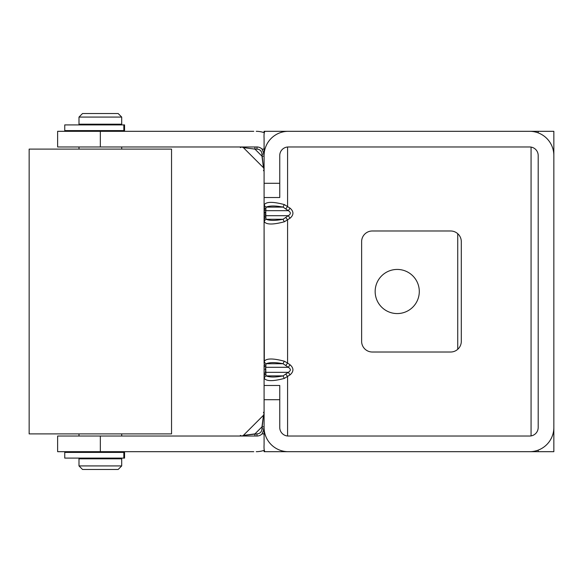 <?xml version="1.0" encoding="UTF-8"?>
<svg xmlns="http://www.w3.org/2000/svg" width="583" height="583" viewBox="0 0 583 583"><rect width="100%" height="100%" fill="white"/><g stroke="black" fill="none" stroke-linecap="round" stroke-linejoin="round"><path stroke-width="0.87" d="M263.917 152.527A7.12 7.12 0 0 1 264.012 153.03A7.12 7.12 0 0 0 263.917 152.527L264.092 154.094L262.059 149.11L264.092 149.11L264.092 138.433C263.859 134.061 264.223 131.692 265.192 131.313L358.778 131.313M553.85 230.985L553.85 131.313L458.449 131.313M264.092 132.654L264.092 131.313L279.753 131.313M100.342 146.974L100.342 131.313L57.63 131.313L57.63 146.974L256.972 146.974A7.12 7.12 0 0 1 262.059 149.11M100.342 131.313L253.765 131.313M284.344 221.78L290.057 218.224C293.876 214.865 293.876 211.505 290.057 208.153L284.344 204.589C273.245 201.638 266.569 201.638 264.318 204.589L264.318 221.78C266.569 224.739 273.245 224.739 284.344 221.78A3.556 0.423 58.7 0 1 283.054 219.266L288.279 215.703L290.057 218.224M265.731 210.886L265.87 217.452A3.556 2.908 180 0 0 264.092 219.966L264.318 361.22C266.569 358.261 273.245 358.261 284.344 361.22L287.587 363.034L287.587 219.966L285.801 217.452M265.731 367.516L265.87 372.333A3.556 2.908 180 0 0 264.092 374.847L264.092 433.89L262.059 433.89L264.092 428.906L264.092 444.567C263.859 448.939 264.223 451.308 265.192 451.687L358.778 451.687M265.87 374.082L266.059 375.889C269.812 377.39 275.475 377.39 283.054 375.889L288.279 372.333L265.87 372.333L265.87 374.082A3.556 2.908 180 0 0 264.092 376.596L264.318 378.411C266.569 381.362 273.245 381.362 284.344 378.411L290.057 374.847C293.876 371.495 293.876 368.135 290.057 364.776L287.587 363.034L285.801 365.548L283.054 363.734A3.564 0.423 -58.7 0 1 284.344 361.22M264.092 149.11L264.092 155.523A24.209 24.209 0 0 1 288.293 131.313L529.641 131.313A24.209 24.209 0 0 1 553.85 155.523L553.85 131.313M264.092 385.48L279.753 385.48L279.753 427.477A8.541 8.541 0 0 0 288.293 436.026L529.641 436.026A8.541 8.541 0 0 0 538.189 427.477L538.189 155.523A8.541 8.541 0 0 0 529.641 146.974L288.293 146.974A8.541 8.541 0 0 0 279.753 155.523L279.753 183.288L264.092 183.288L264.092 206.404L264.092 169.201L263.465 167.707L243.359 147.601L241.858 146.974M290.057 374.847L288.279 372.333C291.019 370.65 291.019 368.973 288.279 367.297L290.057 364.776M279.753 399.712L264.092 399.712L264.092 427.477A24.209 24.209 0 0 0 288.293 451.687L529.641 451.687A24.209 24.209 0 0 0 553.85 427.477L553.85 451.687L458.449 451.687M450.615 230.985A10.676 10.676 0 0 1 461.299 241.661L461.299 341.339A10.676 10.676 0 0 1 450.615 352.015L372.304 352.015A10.676 10.676 0 0 1 361.628 341.339L361.628 241.661A10.676 10.676 0 0 1 372.304 230.985L450.615 230.985M264.318 378.411A3.564 3.017 167.1 0 1 266.059 375.889L283.054 375.889A3.556 0.423 58.7 0 0 284.344 378.411M264.092 159.939L264.092 163.182M264.092 168.4L264.092 163.225M264.092 159.968L264.092 156.652M264.092 156.229L264.092 163.349M264.092 169.157L264.092 168.676M264.318 361.22A3.556 3.017 -167.1 0 0 266.059 363.734L283.054 363.734C275.475 362.24 269.812 362.24 266.059 363.734L265.87 365.548A3.556 2.908 180 0 1 264.092 363.034L264.092 206.404A3.556 2.908 180 0 0 265.87 208.918L265.87 210.667A3.556 2.908 180 0 1 264.092 208.153L264.092 208.605M290.057 208.153L288.279 210.667C291.019 212.35 291.019 214.027 288.279 215.703L265.87 215.703A3.556 2.908 180 0 0 264.092 218.224L264.092 209.166M242.04 436.026L243.359 435.399L263.465 415.293L264.092 413.792L264.092 365.789M264.092 365.235L264.092 364.776A3.556 2.908 180 0 0 265.87 367.297L265.87 365.548M264.092 413.915L264.092 414.316L264.092 413.915M264.092 419.993L264.092 426.355M264.092 419.651L264.092 421.407M279.753 451.687L264.092 451.687L264.092 450.346M264.267 132.72A23.495 23.495 0 0 0 256.258 131.313M262.212 132.079L263.501 132.458M100.342 436.026L57.63 436.026L57.63 451.687L100.342 451.687L100.342 436.026L256.972 436.026L256.972 433.89A4.985 4.985 0 0 0 261.956 428.906L263.465 415.293L261.956 426.873L254.939 433.89L243.359 435.399L256.972 433.89M254.341 146.974L251.098 146.974M247.848 146.974L245.334 146.974M247.877 146.974L248.584 146.974M250.333 146.974L251.12 146.974M253.765 451.687L100.342 451.687M457.735 233.703L457.735 349.297M397.22 269.433A22.067 22.067 0 0 0 375.153 291.5A22.067 22.067 0 0 0 397.22 313.567A22.067 22.067 0 0 0 419.294 291.5A22.067 22.067 0 0 0 397.22 269.433M264.296 204.677L264.318 204.589A3.556 3.017 -167.1 0 0 266.059 207.111L265.87 208.918M265.651 215.353L265.294 214.457M265.134 213.101L265.272 212.023M265.651 371.976L265.294 371.079M265.134 369.724L265.272 368.645M553.85 451.687L553.85 352.015M553.85 427.477L553.85 155.523M538.189 131.313L538.189 132.873M538.189 450.127L538.189 451.687M264.092 197.52L279.753 197.52L279.753 183.288M256.258 451.687A23.495 23.495 0 0 0 264.267 450.28M262.059 433.89A7.12 7.12 0 0 1 256.972 436.026M264.092 426.873L261.956 426.873M254.939 436.026L254.939 433.89M251.127 436.026L250.333 436.026M249.757 436.026L244.845 436.026M242.827 436.026L243.461 436.026M242.171 436.026L247.841 436.026M251.098 436.026L254.334 436.026M254.939 146.974L254.939 149.11L243.359 147.601L254.939 149.11L261.956 156.127L263.465 167.707L261.956 154.094A4.985 4.985 0 0 0 256.972 149.11L254.939 149.11M264.092 156.127L261.956 156.127M265.87 210.667L288.279 210.667L283.054 207.111A3.564 0.423 -58.7 0 1 284.344 204.589M283.054 207.111C275.475 205.61 269.812 205.61 266.059 207.111L283.054 207.111M265.87 217.452L266.059 219.266A3.564 3.017 167.1 0 0 264.318 221.78M266.059 219.266C269.812 220.76 275.475 220.76 283.054 219.266L266.059 219.266M78.989 117.074L82.546 113.517L118.145 113.517L121.701 117.074L121.701 124.194L78.989 124.194L78.989 117.074L121.701 117.074M78.989 458.806L121.701 458.806L121.701 465.926L78.989 465.926L78.989 458.806M118.145 124.194L118.145 124.908M82.546 124.194L82.546 124.908M118.145 458.806L118.145 458.092M82.546 458.806L82.546 458.092M121.701 465.926L118.145 469.483L82.546 469.483L78.989 465.926M123.836 452.401L64.749 452.401L64.749 458.092L123.836 458.092L123.836 452.401L124.565 452.401L124.565 458.092L123.836 458.092M123.836 124.908L64.749 124.908L64.749 130.599L123.836 130.599L123.836 124.908L124.565 124.908L124.565 130.599L123.836 130.599M171.54 149.11L29.15 149.11L29.15 433.89L171.54 433.89L171.54 149.11M287.587 435.997L287.587 376.596L285.801 374.082M285.801 208.918L287.587 206.404L287.587 147.003M285.801 365.548L288.279 367.297L265.87 367.297M531.069 147.098L531.069 435.902M264.092 428.906L261.956 428.906M256.972 146.974L256.972 149.11M264.092 154.094L261.956 154.094M264.092 208.568L264.092 208.947M264.092 209.027L264.092 216.293M264.092 365.191L264.092 365.577M264.092 369.811L264.092 372.916M264.092 415.366L264.092 416.408M264.092 417.654L264.092 422.653M264.092 424.118L264.092 425.058M264.092 413.762L263.465 412.276M243.381 436.026L244.168 436.026M245.662 436.026L246.478 436.026M248.577 436.026L249.764 436.026M252.009 436.026L253.146 436.026M240.342 435.399L241.828 436.026M241.974 436.026L242.375 436.026M244.838 436.026L247.01 436.026M247.753 436.026L253.911 436.026M243.41 146.974L244.168 146.974M245.683 146.974L246.471 146.974M252.002 146.974L253.139 146.974M253.911 146.974L247.768 146.974M246.988 146.974L244.824 146.974M244.539 146.974L242.805 146.974M242.382 146.974L241.974 146.974M241.828 146.974L240.342 147.601M264.092 167.459L264.092 166.293M264.092 165.127L264.092 163.983M264.092 158.991L264.092 157.935M263.465 170.724L264.092 169.238M264.092 168.487L264.092 157.075M78.989 130.599L78.989 131.313M78.989 146.974L78.989 149.11M78.989 433.89L78.989 436.026M78.989 451.687L78.989 452.401M121.701 130.599L121.701 131.313M121.701 146.974L121.701 149.11M121.701 433.89L121.701 436.026M121.701 451.687L121.701 452.401"/></g></svg>
